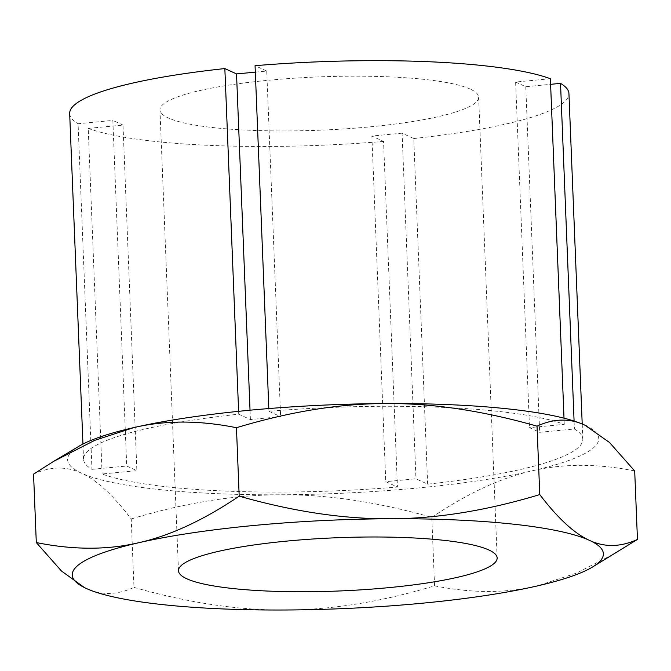 <?xml version="1.0" encoding="UTF-8"?>
<svg xmlns="http://www.w3.org/2000/svg" width="671" height="671" viewBox="0 0 671 671"><rect width="100%" height="100%" fill="white"/><g stroke="black" fill="none" stroke-linecap="round" stroke-linejoin="round"><path stroke-width="0.5" stroke-dasharray="3.35 2.52" d="M470.346 89.159A159.463 26.647 177.7 0 0 293.059 78.272A159.463 26.647 177.7 0 0 159.966 109.952A159.463 26.647 177.7 0 0 168.262 117.945A159.463 26.647 177.7 0 0 345.548 128.832A159.463 26.647 177.7 0 0 478.641 97.152A159.463 26.647 177.7 0 0 470.346 89.159M78.801 446.341A265.775 44.412 177.7 0 0 81.451 473.156A265.775 44.412 177.7 0 0 280.579 494.787A265.775 44.412 177.7 0 0 532.313 470.807A265.775 44.412 177.7 0 0 586.546 425.959M91.961 469.339L126.718 466.026L136.876 470.69L102.109 474.003A249.83 41.745 177.7 0 0 397.433 487.037L385.758 481.669L415.961 478.792L427.645 484.152A249.83 41.745 177.7 0 0 582.814 439.144A249.83 41.745 177.7 0 0 574.41 428.995L539.652 432.309L529.503 427.653L564.261 424.34A249.83 41.745 177.7 0 0 268.937 411.306L280.621 416.666L250.409 419.543L238.725 414.183A249.83 41.745 177.7 0 0 83.556 459.19A249.83 41.745 177.7 0 0 91.961 469.339L78.079 123.724L112.837 120.411L126.718 466.026M84.454 587.586L86.073 588.358C101.17 595.454 117.14 595.127 133.974 587.393L131.231 518.96C113.122 495.181 96.532 479.916 81.451 473.156C66.354 466.06 50.392 466.387 33.55 474.12M133.974 587.393C188.375 602.868 238.784 610.4 285.2 609.998C331.633 609.922 381.413 601.862 434.548 585.825L431.805 517.391C377.404 501.916 326.995 494.384 280.579 494.787C234.145 494.863 184.366 502.923 131.231 518.96M434.548 585.825C471.478 593.281 505.607 593.34 536.943 586.009L576.397 573.151L617.295 552.216M634.699 470.983C597.777 463.535 563.64 463.468 532.313 470.807C500.969 477.802 467.469 493.336 431.805 517.391M427.645 484.152L413.764 138.536L402.08 133.177L415.961 478.792M402.08 133.177L371.877 136.054L383.552 141.422L397.433 487.037M371.877 136.054L385.758 481.669M238.725 414.183L238.616 411.323M250.031 410.199L250.409 419.543M268.828 408.555L268.937 411.306M255.315 72.141L266.739 71.051L255.055 65.691M266.739 71.051L280.621 416.666M564.261 424.34L564.017 418.176M550.379 78.725L515.622 82.038L529.503 427.653M574.091 421.061L574.41 428.995M515.622 82.038L525.77 86.693L550.606 84.328M525.77 86.693L539.652 432.309M102.109 474.003L88.228 128.387L122.994 125.074L136.876 470.69M122.994 125.074L112.837 120.411M69.675 113.584A249.83 41.745 177.7 0 0 78.079 123.724M88.228 128.387A249.83 41.745 177.7 0 0 383.552 141.422M413.764 138.536A249.83 41.745 177.7 0 0 568.933 93.529M178.478 570.769L159.966 109.952M83.556 459.19L82.952 444.051M582.814 439.144L582.21 424.005M497.152 557.97L478.641 97.152"/><path stroke-width="1.01" d="M488.857 549.985A159.463 26.647 177.7 0 0 311.57 539.09A159.463 26.647 177.7 0 0 178.478 570.769A159.463 26.647 177.7 0 0 186.773 578.763A159.463 26.647 177.7 0 0 364.059 589.65A159.463 26.647 177.7 0 0 497.152 557.97A159.463 26.647 177.7 0 0 488.857 549.985M134.057 427.536A265.775 44.412 177.7 0 0 78.801 446.341L53.705 461.329L94.603 440.386L134.057 427.536C165.393 420.197 199.522 420.264 236.452 427.721C289.587 411.684 339.367 403.623 385.8 403.548A265.775 44.412 177.7 0 0 134.057 427.536M586.571 425.968L586.529 425.942A265.775 44.412 177.7 0 0 586.529 425.942A265.775 44.412 177.7 0 0 584.927 425.179A265.775 44.412 177.7 0 0 385.8 403.548C432.216 403.137 482.625 410.677 537.026 426.152C553.86 418.41 569.83 418.092 584.927 425.179L609.536 442.516L634.699 470.983L637.45 539.417C620.608 547.159 604.646 547.477 589.549 540.39C574.468 533.63 557.878 518.364 539.769 494.586L537.026 426.152M539.769 494.586C486.634 510.623 436.855 518.675 390.421 518.75C344.005 519.161 293.596 511.629 239.195 496.154C203.531 520.21 170.031 535.735 138.687 542.738C107.36 550.069 73.223 550.01 36.301 542.554L33.55 474.12L53.705 461.329M239.195 496.154L236.452 427.721M36.301 542.554L61.464 571.021L84.454 587.586A265.775 44.412 177.7 0 0 86.073 588.358A265.775 44.412 177.7 0 0 285.2 609.998A265.775 44.412 177.7 0 0 536.943 586.009A265.775 44.412 177.7 0 0 592.199 567.205A265.775 44.412 177.7 0 0 589.549 540.39A265.775 44.412 177.7 0 0 390.421 518.75A265.775 44.412 177.7 0 0 138.687 542.738A265.775 44.412 177.7 0 0 84.471 587.595L84.429 587.57M592.199 567.205L637.45 539.417M238.616 411.323L224.844 68.568L236.528 73.927L250.031 410.199M564.017 418.176L550.379 78.725A249.83 41.745 177.7 0 0 255.055 65.691L268.828 408.555M236.528 73.927L255.315 72.141M550.606 84.328L560.528 83.38L574.091 421.061M224.844 68.568A249.83 41.745 177.7 0 0 69.675 113.584L82.952 444.051M582.21 424.005L568.933 93.529A249.83 41.745 177.7 0 0 560.528 83.38"/></g></svg>
